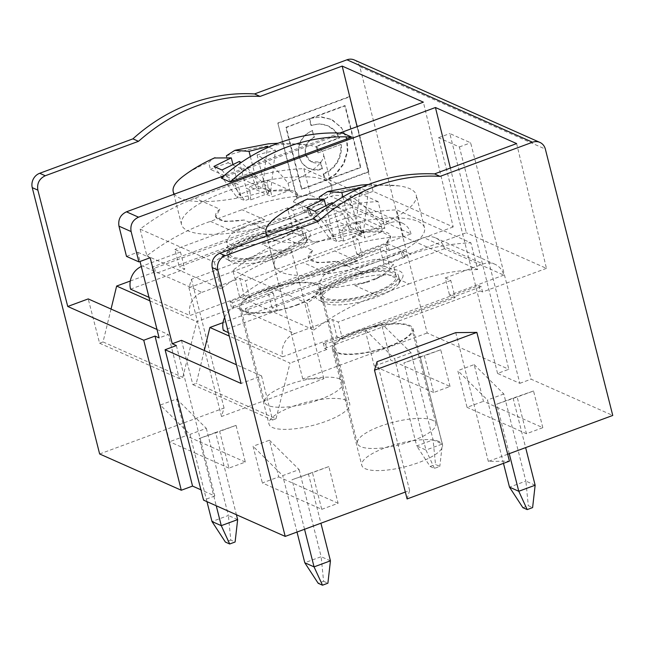 <?xml version="1.0" encoding="UTF-8"?>
<svg xmlns="http://www.w3.org/2000/svg" width="645" height="645" viewBox="0 0 645 645"><rect width="100%" height="100%" fill="white"/><g stroke="black" fill="none" stroke-linecap="round" stroke-linejoin="round"><path stroke-width="0.48" stroke-dasharray="3.23 2.42" d="M332.119 202.667L341.665 240.375L343.503 241.085L361.248 234.538L359.402 233.821L363.49 232.313L355.451 228.733L360.176 187.897L368.222 191.468L363.49 232.313M341.665 240.375L337.569 241.883L329.531 238.311L333.618 236.796L331.715 235.852L325.652 220.574L303.198 210.601L301.417 203.562L307.133 199.208M342.89 196.781L351.364 230.241L349.461 229.297L331.715 235.852M351.364 230.241L355.451 228.733M306.706 207.642L329.531 238.311M314.752 211.213L337.569 241.883M368.222 191.468L349.864 196.112L359.402 233.821M343.503 241.085L342.648 230.983L338.859 229.297L342.648 230.983L342.39 228.016L364.844 237.989L363.062 230.95L347.55 213.971L332.909 203.102M312.656 250.413L308.576 258.145L317.316 262.749L337.012 261.233A38.152 11.03 165.8 0 1 308.318 257.621A38.152 11.03 165.8 0 1 312.656 250.413L287.718 239.335A231.224 207.738 114 0 0 232.893 270.344L239.658 297.047A231.224 207.738 -66 0 1 303.223 262.596L334.771 250.937A231.224 207.738 114 0 1 403.423 236.562L396.667 209.859L470.89 242.834L477.655 269.537L403.423 236.562M333.618 236.796L330.812 225.726L327.031 224.049L330.812 225.726L325.701 205.529M337.012 261.233L361.95 272.311A231.224 207.738 114 0 0 307.125 303.319L232.893 270.344M354.702 285.461L377.454 295.571L409.003 283.913L386.258 273.811A38.152 11.03 -14.2 0 1 373.447 279.285A38.152 11.03 165.8 0 1 371.423 280.059A38.152 11.03 165.8 0 1 369.343 280.801A38.152 11.03 165.8 0 1 354.702 285.461L369.545 281.575L336.287 287.509L324.403 286.815L319.219 282.889L323.709 275.173L338.98 267.998L325.967 272.698L303.223 262.596M307.125 303.319L313.881 330.022L239.658 297.047M287.718 239.335L336.859 221.187L344.962 224.783A77.456 22.39 -14.2 0 1 424.499 227.75A77.456 22.39 -14.2 0 1 402.996 250.566L386.153 243.084L390.628 236.425L381.792 231.918L361.805 232.264L344.962 224.783A77.456 22.39 -14.2 0 0 295.813 242.931A77.456 22.39 -14.2 0 0 274.31 265.748A77.456 22.39 -14.2 0 0 353.855 268.715A77.456 22.39 -14.2 0 0 389.096 257.161A77.456 22.39 -14.2 0 0 402.996 250.566L411.091 254.162A231.224 207.738 -66 0 1 470.89 242.834M361.95 272.311L411.091 254.162M313.881 330.022A231.224 207.738 -66 0 1 377.454 295.571M325.967 272.698A38.152 11.03 -14.2 0 1 338.778 267.224A38.152 11.03 165.8 0 1 342.882 265.708A38.152 11.03 165.8 0 1 357.524 261.048L334.771 250.937M357.524 261.048L343.075 266.482L375.987 259.193L388.024 260.483L393.152 264.184L388.5 271.271L373.64 280.059L386.258 273.811M477.655 269.537A231.224 207.738 114 0 0 409.003 283.913M433.658 392.507L408.608 381.38L403.939 362.925L424.378 355.814L433.658 392.507L450.041 386.46L390.652 360.079L381.364 323.387L411.034 352.75L433.085 439.882L416.702 445.929L399.328 377.261L374.277 366.134L390.652 360.079M434.416 468.383L425.982 450.049L442.357 444.002L433.085 439.882L435.512 464.473L439.817 466.383L434.416 468.383L430.11 466.464L416.702 445.929L425.982 450.049L408.608 381.38L399.328 377.261L394.659 358.797L364.989 329.434L374.277 366.134M236.038 425.369L219.663 431.416L228.951 468.117L245.326 462.062L236.038 425.369L215.607 432.481L220.276 450.936L210.996 446.816L228.37 515.484L211.995 521.531M245.326 462.062L220.276 450.936L236.417 514.734M450.041 386.46L440.753 349.759L420.314 356.87L442.357 444.002L439.817 466.383M160.283 405.036L169.571 441.736L185.945 435.689L176.657 398.989L160.283 405.036L189.953 434.407L194.621 452.863L169.571 441.736M381.364 323.387L364.989 329.434M206.964 501.649L194.621 452.863L203.901 456.982L199.224 438.527L219.663 431.416M176.657 398.989L206.327 428.353L189.953 434.407M206.327 428.353L210.996 446.816L185.945 435.689M497.569 373.439L438.568 137.708L459.377 146.955L519.838 383.332L497.569 373.439L508.832 369.279L449.831 133.555L470.64 142.795L531.101 379.171L612.75 415.445M438.568 137.708L449.831 133.555M130.314 281.01L153.526 272.44L152.164 267.111L154.502 268.151L310.156 210.665L307.818 209.625L309.189 214.946L373.076 191.355L453.193 226.943L423.378 102.16M373.076 191.355L357.112 126.63M307.818 209.625L152.164 267.111M111.045 309.052L103.039 341.939L99.588 343.213L88.212 298.909M453.193 226.943L389.306 250.542L387.984 245.237L232.329 302.723L233.651 308.028L196.757 321.653L182.761 377.357L179.31 378.623L168.313 334.497L159.105 337.899M126.493 256.379L137.748 252.227L140.054 261.475M339.722 133.055L223.952 175.811M401.069 251.05L245.414 308.536L247.753 309.576L403.407 252.09L401.069 251.05L402.44 256.371L466.327 232.781L450.363 168.055M181.463 340.334L192.839 384.638L196.29 383.364L204.296 350.477M245.414 308.536L246.777 313.857L223.033 322.629M354.298 59.961A11.449 10.288 -66 0 1 359.789 66.677L427.175 333.005L508.832 369.279M99.644 453.975L224.049 408.027L221.509 416.509L323.863 378.712L302.771 378.954L427.175 333.005M302.771 378.954L270.19 250.196L191.468 279.269L188.929 287.759L291.282 249.954L270.19 250.196M224.049 408.027L191.468 279.269M277.793 123.026L296.797 198.136L368.448 171.675L349.445 96.565L277.793 123.026L297.264 198.338L368.908 171.876L349.904 96.774L278.253 123.235M341.269 144.665A26.074 23.43 -66 0 1 323.685 173.973L323.218 173.763C335.529 168.111 341.39 158.347 340.81 144.456L317.945 152.905L316.252 146.23L339.117 137.78L334.481 130.54L327.636 125.71L319.452 123.913L310.971 125.364L309.286 118.696L285.848 127.355L301.481 189.106L324.911 180.455L323.218 173.763M310.027 118.422L321.452 116.898L330.603 119.156L333.005 120.373L341.914 128.508L346.631 138.998L347.324 151.099L343.35 163.894L335.126 174.335L324.911 180.439L360.386 167.353L344.761 105.595L310.027 118.422L320.605 117.043L331.07 119.365L341.35 127.355L346.913 138.506L347.857 150.68L344.019 163.701L335.747 174.408L325.37 180.648L324.911 180.439M312.704 130.58A20.68 18.584 114 0 0 298.708 149.358A20.68 18.584 114 0 0 309.165 168.676A20.68 18.584 114 0 0 322.419 168.966L320.726 162.29A13.489 12.118 -66 0 1 312.083 162.097A13.489 12.118 -66 0 1 305.27 149.503A13.489 12.118 -66 0 1 314.389 137.256L312.236 130.371L305.601 134.418L300.715 140.771L298.321 148.471L298.788 156.324L302.037 163.161L307.584 167.918L314.575 169.885L321.952 168.756L320.267 162.08L310.89 161.532L305.158 153.978L306.415 143.835L313.93 137.046L312.236 130.371M322.419 168.966L321.952 168.756M320.726 162.29L320.267 162.08M314.389 137.256L313.93 137.046M323.685 173.973L325.37 180.648M309.286 118.696L286.315 127.557L301.941 189.316L360.853 167.555L345.228 105.804L310.495 118.632M345.228 105.804L344.761 105.595M360.853 167.555L360.386 167.353M301.941 189.316L301.481 189.106M286.315 127.557L285.848 127.355M309.745 118.906L311.438 125.573A26.074 23.43 -66 0 1 328.144 125.936A26.074 23.43 -66 0 1 339.584 137.99L316.711 146.431L318.404 153.107M296.797 198.136L297.264 198.338M349.445 96.565L349.904 96.774M368.448 171.675L368.908 171.876M221.348 178.125L342.955 133.217M226.379 155.792A77.456 22.39 165.8 0 1 306.431 144.714A77.456 22.39 165.8 0 1 323.419 153.76A77.456 22.39 165.8 0 1 288.025 183.18C277.1 169.441 266.78 160.016 257.073 154.897L275.431 150.253L268.675 147.092M250.72 199.869L249.857 189.767L246.076 188.082L248.873 199.152L250.72 199.869L268.465 193.315L266.619 192.605L270.707 191.089L262.66 187.518L267.272 147.729M248.873 199.152L244.786 200.668L236.739 197.088L240.827 195.58L238.924 194.629L232.869 179.358L210.415 169.385L208.633 162.347L214.35 157.993M250.373 156.606L255.775 177.956L251.985 176.27L255.775 177.956L258.572 189.025L256.67 188.082L238.924 194.629M258.572 189.025L262.66 187.518M270.707 191.089L275.431 150.253M213.922 166.426L236.739 197.088M221.969 169.998L244.786 200.668M210.431 221.372L233.184 231.482A38.152 11.03 -14.2 0 1 245.995 226.008A38.152 11.03 165.8 0 1 250.091 224.492A38.152 11.03 165.8 0 1 264.74 219.824L250.292 225.266L283.203 217.97L295.233 219.268L300.368 222.96L295.716 230.047L280.849 238.844L293.467 232.587A38.152 11.03 -14.2 0 1 280.656 238.069A38.152 11.03 165.8 0 1 278.632 238.835A38.152 11.03 165.8 0 1 276.56 239.577L276.753 240.351L261.91 244.245L284.663 254.348L316.219 242.697A231.224 207.738 114 0 1 384.863 228.322L310.632 195.346L303.876 168.643A231.224 207.738 -66 0 0 244.076 179.963L194.927 198.12A231.224 207.738 114 0 0 140.11 229.12L146.867 255.831A231.224 207.738 -66 0 1 210.431 221.372L241.988 209.722A231.224 207.738 114 0 1 310.632 195.346M276.56 239.577A38.152 11.03 165.8 0 1 261.91 244.245M288.025 183.18L289.798 190.219A77.456 22.39 165.8 0 1 272.061 196.765L270.279 189.735A77.456 22.39 165.8 0 1 174.36 194.129M296.313 215.946A77.456 22.39 -14.2 0 0 310.213 209.343A77.456 22.39 -14.2 0 0 331.707 186.526A77.456 22.39 -14.2 0 0 252.171 183.559A77.456 22.39 -14.2 0 0 203.03 201.716A77.456 22.39 -14.2 0 0 181.527 224.533A77.456 22.39 -14.2 0 0 261.064 227.492A77.456 22.39 -14.2 0 0 296.313 215.946M183.873 175.722A77.456 22.39 165.8 0 1 208.633 162.347M226.58 156.598L228.161 162.83A77.456 22.39 -14.2 0 0 210.415 169.385M228.161 162.83L250.607 172.804L232.869 179.358M240.827 195.58L238.029 184.51L234.24 182.825L238.029 184.51L232.918 164.306M256.67 188.082L250.607 172.804M215.672 216.954L215.535 216.397A38.152 11.03 165.8 0 0 244.221 220.01L269.159 231.095L318.308 212.939A231.224 207.738 -66 0 1 378.107 201.619L384.863 228.322M293.37 201.861L297.837 195.209L297.7 194.653A38.152 11.03 -14.2 0 1 293.37 201.861L318.308 212.939M215.535 216.397A38.152 11.03 165.8 0 1 219.872 209.198L194.927 198.12M244.221 220.01L224.533 221.533L215.785 216.922L219.872 209.198M269.159 231.095A231.224 207.738 114 0 0 214.342 262.096L140.11 229.12M214.342 262.096L221.098 288.807A231.224 207.738 -66 0 1 284.663 254.348M176.351 345.559L214.817 495.981L200.917 489.805M137.748 252.227L150.164 257.742M192.839 384.638L272.561 420.048L261.564 375.922L241.093 383.477M261.564 375.922L236.425 364.756M272.561 420.048L276.012 418.774L196.29 383.364M149.858 300.82L196.757 321.653M389.306 250.542L386.992 249.51L231.329 306.996L233.651 308.028M309.189 214.946L311.503 215.978L155.84 273.464L153.526 272.44M356.774 253.936L362.345 256.404L357.999 239.239L352.436 236.763L356.774 253.936L411.026 233.901L351.638 207.521L297.393 227.556L291.822 225.081L179.237 266.659L174.892 249.494L180.463 251.969L184.801 269.134L179.237 266.659M149.003 297.361L189.936 315.55L244.189 295.515L249.752 297.99L362.345 256.404M130.556 289.17L184.801 269.134M459.377 146.955L470.64 142.795M516.629 143.585L546.444 268.368L466.327 232.781M246.777 313.857L249.091 314.889L247.753 309.576M276.012 418.774L290.008 363.079L229.289 336.101M214.817 495.981L203.562 500.133M519.838 383.332L531.101 379.171M507.688 454.241L488.338 461.393L509.437 461.143M407.084 498.948L409.623 490.458L405.334 492.046M346.188 400.287A41.619 12.029 -14.2 0 0 299.361 404.205A41.619 12.029 -14.2 0 0 268.997 424.104A41.619 12.029 -14.2 0 0 326.048 421.314A41.619 12.029 -14.2 0 0 349.695 403.681A41.619 12.029 -14.2 0 0 346.188 400.287M228.951 468.117L203.901 456.982L216.244 505.769M542.824 427.683L533.536 390.983L517.161 397.03L526.449 433.73L542.824 427.683L483.444 401.303L474.156 364.602L457.781 370.649L467.061 407.35L483.444 401.303M526.449 433.73L467.061 407.35M321.734 509.332L338.117 503.285L328.829 466.585L312.454 472.632L321.734 509.332L296.684 498.206L262.354 482.952L278.729 476.905L269.441 440.204L253.066 446.251L262.354 482.952M338.117 503.285L278.729 476.905M438.979 441.503A41.619 12.029 -14.2 0 0 392.152 445.421A41.619 12.029 -14.2 0 0 361.781 465.319A41.619 12.029 -14.2 0 0 418.831 462.529A41.619 12.029 -14.2 0 0 442.478 444.905A41.619 12.029 -14.2 0 0 438.979 441.503M444.429 248.736L390.177 268.772L385.839 251.606L423.709 237.618A18.495 16.617 -66 0 1 435.56 237.884A18.495 16.617 -66 0 1 444.429 248.736L503.81 275.117A18.495 16.617 114 0 0 494.949 264.257A18.495 16.617 114 0 0 483.089 263.998L423.709 237.618M503.81 275.117L449.565 295.152L455.128 297.627L450.791 280.454L445.219 277.987L449.565 295.152M445.219 277.987L483.089 263.998M385.839 251.606L380.268 249.131L267.675 290.71L273.246 293.185L235.377 307.173L294.757 333.554L332.627 319.565L338.198 322.04L450.791 280.454M377.325 293.62A45.086 13.029 165.8 0 1 318.525 299.941A45.086 13.029 165.8 0 1 341.141 277.552A45.086 13.029 165.8 0 1 387.113 268.812A45.086 13.029 165.8 0 1 401.867 278.858A45.086 13.029 165.8 0 1 377.325 293.62M215.607 432.481L199.224 438.527M237.65 519.604L228.37 515.484L230.805 540.075L235.111 541.985M230.805 540.075L225.395 542.066M269.441 440.204L299.111 469.576L282.736 475.623L253.066 446.251M299.111 469.576L321.162 556.7L304.779 562.746M297.014 532.052L282.736 475.623M304.545 529.271L292.016 479.743L312.454 472.632M328.829 466.585L292.016 479.743M308.391 473.696L320.92 523.224M330.442 560.827L321.162 556.7L323.588 581.29L318.187 583.29M323.588 581.29L327.894 583.201M411.034 352.75L394.659 358.797M420.314 356.87L403.939 362.925M430.11 466.464L435.512 464.473M440.753 349.759L424.378 355.814M221.509 416.509L188.929 287.759M323.863 378.712L291.282 249.954M157.001 329.466L168.313 334.497M99.588 343.213L179.31 378.623M103.039 341.939L182.761 377.357M402.44 256.371L404.754 257.403L403.407 252.09M310.156 210.665L311.503 215.978M154.502 268.151L155.84 273.464M232.329 302.723L229.991 301.691L231.329 306.996M229.991 301.691L385.646 244.197L386.992 249.51M291.822 225.081L287.485 207.916L174.892 249.494M297.393 227.556L293.048 210.383L287.485 207.916M141.303 266.49A18.495 16.617 -66 0 1 142.585 265.958L201.974 292.338A18.495 16.617 114 0 0 189.936 315.55M201.974 292.338L239.843 278.35L244.189 295.515M249.752 297.99L245.406 280.825L357.999 239.239M239.843 278.35L245.406 280.825M293.048 210.383L330.917 196.403A18.495 16.617 -66 0 1 342.777 196.66A18.495 16.617 -66 0 1 351.638 207.521M411.026 233.901A18.495 16.617 114 0 0 402.158 223.041A18.495 16.617 114 0 0 390.306 222.783L330.917 196.403M352.436 236.763L390.306 222.783M180.463 251.969L142.585 265.958M385.646 244.197L387.984 245.237M317.945 152.905L340.81 144.456M311.438 125.573L310.971 125.364M339.584 137.99L339.117 137.78M316.711 146.431L316.252 146.23M293.467 232.587L316.219 242.697M264.74 219.824L241.988 209.722M268.465 193.315L267.353 180.245L249.607 186.792L272.061 196.765M257.073 154.897L263.813 181.527L267.602 183.212L263.813 181.527L266.619 192.605M239.335 161.452L246.076 188.082L249.857 189.767L249.607 186.792M270.279 189.735L241.174 162.484M267.353 180.245L289.798 190.219M297.7 194.653A38.152 11.03 -14.2 0 0 269.013 191.041L244.076 179.963M297.837 195.209L289 190.702L269.013 191.041M245.995 226.008L246.188 226.774L233.184 231.482M280.656 238.069L280.849 238.844M250.292 225.266L250.091 224.492M276.753 240.351L243.496 246.293L231.619 245.6L226.427 241.673L230.918 233.95L246.188 226.774M221.098 288.807L146.867 255.831M378.107 201.619L303.876 168.643M281.752 251.171A38.152 11.03 165.8 0 1 229.459 253.727A38.152 11.03 165.8 0 1 263.74 233.675A38.152 11.03 165.8 0 1 303.432 235.006A38.152 11.03 165.8 0 1 281.752 251.171M251.292 241.448A40.466 11.699 165.8 0 1 306.762 238.731A40.466 11.699 165.8 0 1 305.794 242.617A40.466 11.699 165.8 0 1 270.4 260A40.466 11.699 165.8 0 1 230.999 261.548A40.466 11.699 165.8 0 1 228.306 258.589A40.466 11.699 165.8 0 1 251.292 241.448M250.212 237.15A40.466 11.699 165.8 0 1 305.674 234.441A40.466 11.699 165.8 0 1 269.312 255.702A40.466 11.699 165.8 0 1 227.217 254.291A40.466 11.699 165.8 0 1 250.212 237.15M284.542 252.405A45.086 13.029 165.8 0 1 225.742 258.726A45.086 13.029 165.8 0 1 248.349 236.328A45.086 13.029 165.8 0 1 294.33 227.588A45.086 13.029 165.8 0 1 309.084 237.634A45.086 13.029 165.8 0 1 284.542 252.405M336.859 221.187A231.224 207.738 -66 0 1 396.667 209.859M522.893 507.688L528.303 505.688L532.609 507.599M535.148 485.217L525.869 481.097L528.303 505.688M474.156 364.602L503.826 393.974L525.869 481.097L509.494 487.144M533.536 390.983L513.097 398.094L496.723 404.141L517.161 397.03M509.252 453.669L496.723 404.141M513.097 398.094L525.635 447.614M503.471 463.352L487.443 400.021L457.781 370.649M503.826 393.974L487.443 400.021M409.623 490.458L377.043 361.708M488.338 461.393L455.757 332.635M546.444 268.368L482.557 291.967L481.235 286.662L478.896 285.622L323.242 343.108L325.58 344.148L481.235 286.662M325.58 344.148L326.902 349.453L290.008 363.079M404.754 257.403L249.091 314.889M348.558 219.171L344.777 217.494L348.558 219.171M349.461 229.297L343.398 214.027L325.652 220.574M361.248 234.538L360.136 221.461L342.39 228.016M356.604 222.751L360.386 224.428L356.604 222.751M349.864 196.112C359.571 201.232 369.883 210.665 380.808 224.395L382.59 231.434A77.456 22.39 165.8 0 1 364.844 237.989M319.162 197.015A77.456 22.39 165.8 0 1 399.223 185.929A77.456 22.39 165.8 0 1 416.21 194.984A77.456 22.39 165.8 0 1 380.808 224.395M319.364 197.813L320.944 204.054L343.398 214.027M320.944 204.054A77.456 22.39 -14.2 0 0 303.198 210.601M363.062 230.95A77.456 22.39 165.8 0 1 267.369 235.635M276.657 216.946A77.456 22.39 165.8 0 1 301.417 203.562M360.136 221.461L382.59 231.434M386.153 243.084A38.152 11.03 -14.2 0 0 390.491 235.877A38.152 11.03 -14.2 0 0 361.805 232.264M338.778 267.224L338.98 267.998M369.545 281.575L369.343 280.801M373.447 279.285L373.64 280.059M343.075 266.482L342.882 265.708M374.543 292.387A38.152 11.03 165.8 0 1 322.25 294.942A38.152 11.03 165.8 0 1 356.532 274.899A38.152 11.03 165.8 0 1 396.215 276.229A38.152 11.03 165.8 0 1 374.543 292.387M342.995 278.374A40.466 11.699 165.8 0 1 398.457 275.657A40.466 11.699 165.8 0 1 362.103 296.926A40.466 11.699 165.8 0 1 320.009 295.515A40.466 11.699 165.8 0 1 342.995 278.374M432.472 420.201A40.466 11.699 -14.2 0 0 386.944 424.015A40.466 11.699 -14.2 0 0 357.419 443.357A40.466 11.699 -14.2 0 0 412.881 440.648A40.466 11.699 -14.2 0 0 435.875 423.507A40.466 11.699 -14.2 0 0 432.472 420.201M344.083 282.663A40.466 11.699 165.8 0 1 399.545 279.954A40.466 11.699 165.8 0 1 398.586 283.84A40.466 11.699 165.8 0 1 363.191 301.215A40.466 11.699 165.8 0 1 323.79 302.763A40.466 11.699 165.8 0 1 321.089 299.804A40.466 11.699 165.8 0 1 344.083 282.663M388.991 346.228A40.466 11.699 -14.2 0 0 411.978 329.087A40.466 11.699 -14.2 0 0 369.883 327.676A40.466 11.699 -14.2 0 0 333.521 348.937A40.466 11.699 -14.2 0 0 388.991 346.228M389.451 346.438A41.619 12.029 -14.2 0 0 413.098 328.805A41.619 12.029 -14.2 0 0 369.803 327.354A41.619 12.029 -14.2 0 0 332.401 349.227A41.619 12.029 -14.2 0 0 389.451 346.438M294.757 333.554A18.495 16.617 114 0 0 282.728 356.766L336.972 336.73L332.627 319.565M224.621 317.388A18.495 16.617 -66 0 1 235.377 307.173M228.427 332.651L282.728 356.766M478.896 285.622L480.243 290.935L482.557 291.967M323.242 343.108L324.58 348.421L480.243 290.935M326.902 349.453L324.58 348.421M336.972 336.73L342.543 339.206L338.198 322.04M342.543 339.206L455.128 297.627M273.246 293.185L277.592 310.35L272.021 307.883L384.614 266.296L380.268 249.131M384.614 266.296L390.177 268.772M272.021 307.883L267.675 290.71M277.592 310.35L223.339 330.385M339.681 378.986A40.466 11.699 -14.2 0 0 294.152 382.791A40.466 11.699 -14.2 0 0 264.627 402.141A40.466 11.699 -14.2 0 0 320.097 399.432A40.466 11.699 -14.2 0 0 343.084 382.292A40.466 11.699 -14.2 0 0 339.681 378.986M296.2 305.012A40.466 11.699 -14.2 0 0 319.194 287.872A40.466 11.699 -14.2 0 0 277.1 286.461A40.466 11.699 -14.2 0 0 240.738 307.721A40.466 11.699 -14.2 0 0 296.2 305.012M296.668 305.214A41.619 12.029 -14.2 0 0 320.315 287.589A41.619 12.029 -14.2 0 0 277.011 286.13A41.619 12.029 -14.2 0 0 239.618 308.004A41.619 12.029 -14.2 0 0 296.668 305.214M359.789 66.677L545.356 149.116M308.463 258.169L308.318 257.621M330.603 119.156L331.07 119.365M309.165 168.676L308.697 168.466M312.083 162.097L311.624 161.895M306.431 144.714L278.116 143.222M235.433 150.196L234.756 150.406M331.707 186.526L323.419 153.76M181.527 224.533L173.876 194.306M435.56 237.884L494.949 264.257M342.777 196.66L402.158 223.041M328.144 125.936L327.684 125.735M303.432 235.006L300.385 222.96M229.459 253.727L226.411 241.673M306.762 238.731L305.674 234.441M228.306 258.589L227.217 254.291M305.794 242.617L309.084 237.634M230.999 261.548L225.742 258.726M399.223 185.929L368.101 184.559M328.224 191.42L327.539 191.621M390.628 236.425L390.491 235.877M424.499 227.75L416.21 194.984M274.31 265.748L266.748 235.868M396.215 276.229L393.168 264.176M322.25 294.942L319.194 282.897M399.545 279.954L398.457 275.657M321.089 299.804L320.009 295.515M435.875 423.507L411.978 329.087M357.419 443.357L333.521 348.937M398.586 283.84L401.867 278.858M323.79 302.763L318.525 299.941M332.401 349.227L361.781 465.319M413.098 328.805L442.478 444.905M343.084 382.292L319.194 287.872M264.627 402.141L240.738 307.721M239.618 308.004L268.997 424.104M320.315 287.589L349.695 403.681"/><path stroke-width="0.97" d="M307.133 199.208L324.08 199.095L306.706 207.642L314.752 211.213L332.119 202.667L332.909 203.102M325.701 205.529L324.08 199.095M236.417 514.734L237.65 519.604L235.111 541.985L229.701 543.985L225.395 542.066L211.995 521.531L206.964 501.649M45.263 175.754C39.289 178.665 36.821 183.462 37.861 190.138L67.741 306.472L143.746 340.238L181.293 490.24L99.644 453.975L32.25 187.647A11.449 10.288 -66 0 1 39.7 173.279L45.263 175.754L138.49 141.32C174.682 109.424 215.22 94.452 260.104 96.411L342.189 66.088L423.378 102.16L339.722 133.055M357.112 126.63L342.189 66.088M157.001 329.466L88.212 298.909L67.741 306.472M111.045 309.052L116.64 286.058L130.314 281.01M140.054 261.475L159.105 337.899L155.01 336.077L143.746 340.238M223.952 175.811L126.452 211.818C120.47 214.729 117.971 219.51 118.962 226.161L126.493 256.379L138.909 261.894L131.112 231.563C130.072 224.887 132.539 220.09 138.514 217.18L435.44 107.513L450.363 168.055M236.425 364.756L181.463 340.334L172.255 343.737L150.164 257.742L138.909 261.894M223.033 322.629L209.891 327.483L204.296 350.477M507.688 454.241L612.75 415.445L545.356 149.116A11.449 10.288 114 0 0 539.873 142.4L354.298 59.961A11.449 10.288 -66 0 0 346.962 59.8L254.533 93.936A178.568 160.428 -66 0 0 132.926 138.844L39.7 173.279M351.686 137.095L342.955 133.217A178.568 160.428 114 0 0 221.348 178.125L230.08 182.003L351.686 137.095A178.568 160.428 114 0 0 230.08 182.003M268.675 147.092L267.393 146.681L249.035 151.325L234.748 150.39L226.379 155.792L226.58 156.598M267.272 147.729L267.393 146.681M214.35 157.993L231.289 157.872L213.922 166.426L221.969 169.998L239.335 161.452L241.174 162.484M174.36 194.129A77.456 22.39 165.8 0 1 173.231 191.767A77.456 22.39 165.8 0 1 183.873 175.722C192.863 168.99 203.248 162.983 215.003 157.694M232.918 164.306L231.289 157.872M249.035 151.325L250.373 156.606M200.917 489.805L192.549 486.088L155.01 336.077M172.255 343.737L176.351 345.559L165.088 349.719L203.562 500.133L285.211 536.406L405.334 492.046M435.44 107.513L516.629 143.585L434.545 173.9C389.806 172.013 349.267 186.986 312.93 218.808L219.703 253.243C213.721 256.154 211.221 260.935 212.213 267.586L241.093 383.477L165.088 349.719M116.64 286.058L149.858 300.82M141.303 266.49A18.495 16.617 -66 0 0 130.556 289.17L149.003 297.361M434.545 173.9L440.108 176.375L532.536 142.239A11.449 10.288 114 0 1 539.873 142.4M254.533 93.936L260.104 96.411M229.289 336.101L209.891 327.483M192.549 486.088L181.293 490.24M476.857 332.393L509.437 461.143L407.084 498.948L374.503 370.19L377.043 361.708L455.757 332.635L476.857 332.393L374.503 370.19M237.65 519.604L221.275 525.651L216.244 505.769M211.995 521.531L221.275 525.651L229.701 543.985M304.779 562.746L314.059 566.874L322.492 585.2L318.187 583.29L304.779 562.746L297.014 532.052M322.492 585.2L327.894 583.201L330.442 560.827L314.059 566.874L304.545 529.271M320.92 523.224L330.442 560.827M132.926 138.844L138.49 141.32M527.199 509.598L522.893 507.688L509.494 487.144L518.774 491.272L535.148 485.217L532.609 507.599L527.199 509.598L518.774 491.272L509.252 453.669M525.635 447.614L535.148 485.217M509.494 487.144L503.471 463.352M440.108 176.375A178.568 160.428 114 0 0 318.501 221.283L225.266 255.718A11.449 10.288 114 0 0 217.825 270.078L285.211 536.406M342.89 196.781L341.818 192.541L360.176 187.897M341.818 192.541L327.539 191.605L319.162 197.015L319.364 197.813M267.369 235.635A77.456 22.39 165.8 0 1 266.022 232.982A77.456 22.39 165.8 0 1 276.657 216.946C285.654 210.214 296.031 204.199 307.794 198.918M228.427 332.651L223.339 330.385A18.495 16.617 -66 0 1 224.621 317.388M312.93 218.808L318.501 221.283M32.25 187.647L37.861 190.138M346.962 59.8L532.536 142.239M126.452 211.818L138.514 217.18M118.962 226.161L131.112 231.563M219.703 253.243L225.266 255.718M212.213 267.586L217.825 270.078M278.116 143.222L268.352 143.843L235.433 150.196M173.876 194.306L173.231 191.767M368.101 184.559L361.136 185.059L328.224 191.42M266.748 235.868L266.022 232.982"/></g></svg>
